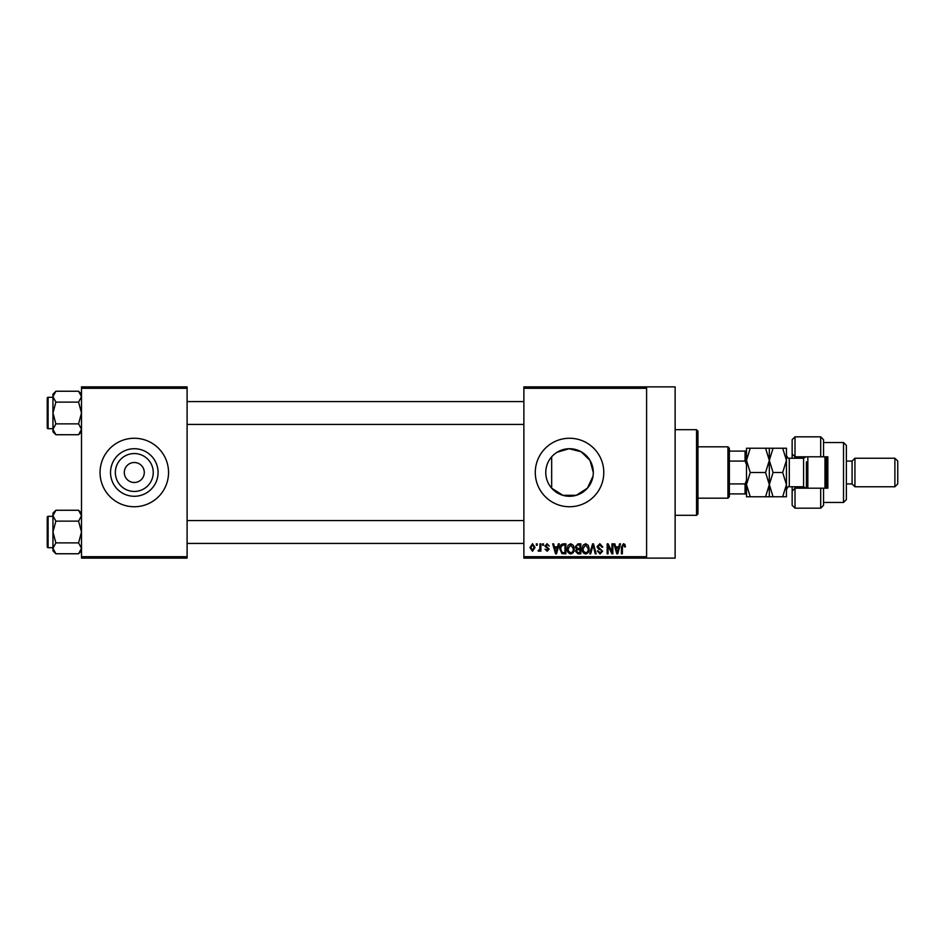 <?xml version="1.0" encoding="UTF-8"?>
<svg xmlns="http://www.w3.org/2000/svg" width="945" height="945" viewBox="0 0 945 945"><rect width="100%" height="100%" fill="white"/><g stroke="black" fill="none" stroke-linecap="round" stroke-linejoin="round"><path stroke-width="1.42" d="M153.244 472.5A18.947 18.947 0 0 1 134.296 491.447A18.947 18.947 0 0 1 115.349 472.5A18.947 18.947 0 0 1 134.296 453.553A18.947 18.947 0 0 1 153.244 472.5M124.303 472.5A9.993 9.993 0 0 0 134.296 482.493A9.993 9.993 0 0 0 144.29 472.5A9.993 9.993 0 0 0 134.296 462.507A9.993 9.993 0 0 0 124.303 472.5M110.53 472.5A23.779 23.779 0 0 0 134.296 496.279A23.779 23.779 0 0 0 158.075 472.5A23.779 23.779 0 0 0 134.296 448.721A23.779 23.779 0 0 0 110.53 472.5M100.052 472.5A34.244 34.244 0 0 0 134.296 506.744A34.244 34.244 0 0 0 168.541 472.5A34.244 34.244 0 0 0 134.296 438.256A34.244 34.244 0 0 0 100.052 472.5M551.667 488.187C547.84 483.781 545.867 478.548 545.761 472.5C545.879 466.44 547.84 461.207 551.667 456.813L551.667 488.187L562.877 495.322L576.261 495.31L587.424 488.163L593.035 476.103M593.306 472.5A23.779 23.779 0 0 1 569.54 496.279A23.779 23.779 0 0 1 545.761 472.5A23.779 23.779 0 0 1 569.54 448.721A23.779 23.779 0 0 1 593.306 472.5L590.023 460.439L581.21 451.793L569.079 448.733L557.101 452.242M535.283 472.5A34.244 34.244 0 0 0 569.54 506.744A34.244 34.244 0 0 0 603.784 472.5A34.244 34.244 0 0 0 569.54 438.256A34.244 34.244 0 0 0 535.283 472.5M646.593 386.883L646.593 388.3L523.873 388.3L523.873 386.883L675.132 386.883L675.132 558.117L523.873 558.117L523.873 556.699L646.593 556.699L646.593 558.117M536.323 543.847L537.232 543.847L537.232 545.277L536.323 545.277L536.323 543.847M542.548 543.847L543.458 543.847L543.458 545.277L542.548 545.277L542.548 543.847M558.341 543.847L559.286 543.847L556.522 553.841L555.565 553.841L552.671 543.847L553.628 543.847L554.408 546.836L557.55 546.836L558.341 543.847M573.308 545.289L574.206 548.714C574.406 551.549 573.237 553.297 570.697 553.971C568.217 553.321 567.047 551.608 567.201 548.832L568.099 545.241L570.709 543.718L573.308 545.289M588.227 545.289L589.125 548.714C589.326 551.549 588.156 553.297 585.616 553.971C583.124 553.321 581.966 551.608 582.12 548.832L583.018 545.241L585.628 543.718L588.227 545.289M599.874 543.718L602.875 547.096L601.965 547.226L599.791 544.887L597.949 546.6L602.615 551.23L600.028 553.971L597.299 550.982L598.209 550.852L600.004 552.801L601.705 551.195L601.422 550.179L598.421 548.998L597.039 546.623L599.874 543.718M619.566 543.847L620.522 543.847L617.758 553.841L616.801 553.841L613.907 543.847L614.852 543.847L615.644 546.836L618.786 546.836L619.566 543.847M523.873 388.3L523.873 556.699M646.593 388.3L646.593 556.699M624.905 544.426L625.448 546.836L624.539 546.966L623.44 544.887L622.471 545.643L622.342 553.841L621.432 553.841L621.432 547.06L623.487 543.718L624.905 544.426M611.958 543.847L612.868 543.847L612.868 553.841L611.899 553.841L608.072 545.832L608.072 553.841L607.162 553.841L607.162 543.847L608.131 543.847L611.958 551.845L611.958 543.847M592.586 543.847L593.472 543.847L596.165 553.841L595.22 553.841L593.082 545.017L590.684 553.841L589.727 553.841L592.586 543.847M578.009 543.847L580.821 543.847L580.821 553.841L577.997 553.841L575.505 551.325L576.485 549.234L575.245 546.789L578.009 543.847M563.244 543.847L565.901 543.847L565.901 553.841L561.921 553.652L559.806 548.903C559.57 546.056 560.716 544.379 563.244 543.847M547.084 543.718L549.305 546.056L547.025 544.757L545.797 545.891L549.175 549.175L547.12 551.242L545.017 549.175L547.084 550.203L548.265 549.317L544.887 546.068L547.084 543.718M539.961 543.847L540.871 543.847L540.871 551.112L539.961 551.112L539.961 549.955L538.874 551.242L538.012 550.852L539.784 549.104L539.961 543.847M532.496 543.718L535.024 547.486L532.496 551.242L529.968 547.557L532.496 543.718M187.098 558.117L81.494 558.117L81.494 556.699L187.098 556.699L187.098 558.117M187.098 388.3L81.494 388.3L81.494 386.883L187.098 386.883L187.098 556.699M81.494 388.3L81.494 556.699M617.628 550.911L618.479 548.005L615.951 548.005L617.215 552.801L617.628 550.911M585.616 552.801C587.554 552.27 588.428 550.9 588.215 548.702L585.628 544.887L583.03 548.868L583.419 551.124L585.616 552.801M579.911 552.671L579.911 549.683L577.253 549.789L576.415 551.159L578.34 552.671L579.911 552.671M579.911 548.525L579.911 545.017L577.052 545.147L576.155 546.777L578.127 548.525L579.911 548.525M570.697 552.801C572.635 552.27 573.509 550.9 573.296 548.702L570.709 544.887L568.11 548.868L568.5 551.124L570.697 552.801M564.992 552.671L564.992 545.017L563.362 545.017L561.082 546.47L560.716 548.915L562.098 552.471L564.992 552.671M556.392 550.911L557.243 548.005L554.715 548.005L555.979 552.801L556.392 550.911M532.519 550.203L534.126 547.486L532.472 544.757L530.877 547.486L532.519 550.203M696.536 429.691L697.965 431.121L697.965 513.879L696.536 515.308L696.536 429.691L675.132 429.691M81.494 431.83L78.589 434.735L55.873 434.735L52.955 429.302L55.873 423.868L52.955 412.989L55.873 402.121L52.955 396.687L55.873 391.242L52.955 394.159L52.955 431.83L55.873 434.735M47.25 400.148L47.25 398.152A0.85 0.85 0 0 1 48.1 397.302L48.1 428.687A0.85 0.85 0 0 1 47.25 427.837L47.25 398.152A0.85 0.85 0 0 1 48.1 397.302L52.955 397.302M48.1 428.687L52.955 428.687M81.494 394.159L78.589 391.242L55.873 391.242M78.589 391.242L81.494 396.687L78.589 402.121L55.873 402.121M78.589 402.121L81.494 412.989L78.589 423.868L55.873 423.868M78.589 423.868L81.494 429.302L78.589 434.735M47.25 529.507L47.25 522.018M727.933 498.18L727.933 446.82L729.363 448.237L729.363 496.763L727.933 498.18L697.965 498.18M727.933 446.82L697.965 446.82M746.491 493.904L745.062 493.904L745.062 483.911L746.491 480.45M729.363 493.904L745.062 493.904M729.363 451.096L746.491 451.096M729.363 483.911L745.062 483.911M746.491 464.55L745.062 461.089L745.062 451.096M729.363 461.089L745.062 461.089M47.25 427.837L47.25 425.841M81.494 550.84L78.589 553.758L55.873 553.758L52.955 548.313L55.873 542.879L52.955 532.011L55.873 521.132L52.955 515.698L55.873 510.265L52.955 513.17L52.955 550.84L55.873 553.758M47.25 519.159L47.25 517.163A0.85 0.85 0 0 1 48.1 516.313L48.1 547.698A0.85 0.85 0 0 1 47.25 546.848L47.25 517.163A0.85 0.85 0 0 1 48.1 516.313L52.955 516.313M48.1 547.698L52.955 547.698M81.494 513.17L78.589 510.265L55.873 510.265M78.589 510.265L81.494 515.698L78.589 521.132L55.873 521.132M78.589 521.132L81.494 532.011L78.589 542.879L55.873 542.879M78.589 542.879L81.494 548.313L78.589 553.758M47.25 546.848L47.25 544.852M823.544 456.801L820.697 456.801L820.697 436.826L823.544 439.673L823.544 456.801L827.832 456.801L827.832 488.199L823.544 488.199L823.544 505.327L820.697 508.174L820.697 488.199L795.005 488.199L795.005 508.174L792.146 505.327L792.146 486.769M795.005 488.199L792.146 491.046L795.005 488.199L795.005 486.769M803.569 488.199L803.569 456.801L795.005 456.801L795.005 458.231M843.519 442.532L846.377 445.39L846.377 499.61L843.519 502.468L843.519 442.532L823.544 442.532M894.891 458.231L897.75 461.089L897.75 483.911L894.891 486.769L894.891 458.231L854.941 458.231L852.083 461.089L852.083 483.911L846.377 483.911M854.941 458.231L854.941 486.769L894.891 486.769M820.697 456.801L795.005 456.801L792.146 453.954L792.146 439.673L795.005 436.826L795.005 456.801L792.146 453.954L792.146 458.231M820.697 488.199L823.544 488.199M807.845 456.801L807.845 488.199M826.402 456.801L826.402 488.199M824.973 488.199L824.973 456.801M750.236 448.237L746.491 448.237L746.491 460.369L750.236 448.237L765.568 448.237L769.324 460.369L765.568 472.5L750.236 472.5L746.491 460.369L746.491 484.631L750.236 472.5M769.324 448.237L769.324 460.369L773.069 448.237L765.568 448.237M750.236 496.763L746.491 484.631L746.491 496.763L773.069 496.763L769.324 484.631L765.568 496.763M765.568 472.5L769.324 484.631L769.324 496.763M769.324 460.369L769.324 484.631L773.069 472.5L769.324 460.369M782.684 496.763L786.441 484.631L782.684 472.5L786.441 460.369L782.684 448.237L786.441 448.237L786.441 496.763L773.069 496.763M782.684 472.5L773.069 472.5M782.684 448.237L773.069 448.237M806.416 488.199L806.416 461.798M806.038 456.801L803.569 458.231L789.299 458.231L789.299 486.769C788.709 485.966 787.752 486.923 786.441 489.628M696.536 515.308L675.132 515.308M523.873 401.578L187.098 401.578M523.873 424.411L187.098 424.411M187.098 543.422L523.873 543.422M187.098 520.589L523.873 520.589M852.083 461.089L846.377 461.089M820.697 436.826L795.005 436.826M820.697 508.174L795.005 508.174M843.519 502.468L823.544 502.468M852.083 483.911L854.941 486.769M789.299 486.769L803.569 486.769L806.038 488.199M789.299 458.231C788.709 459.034 787.752 458.077 786.441 455.372"/></g></svg>
